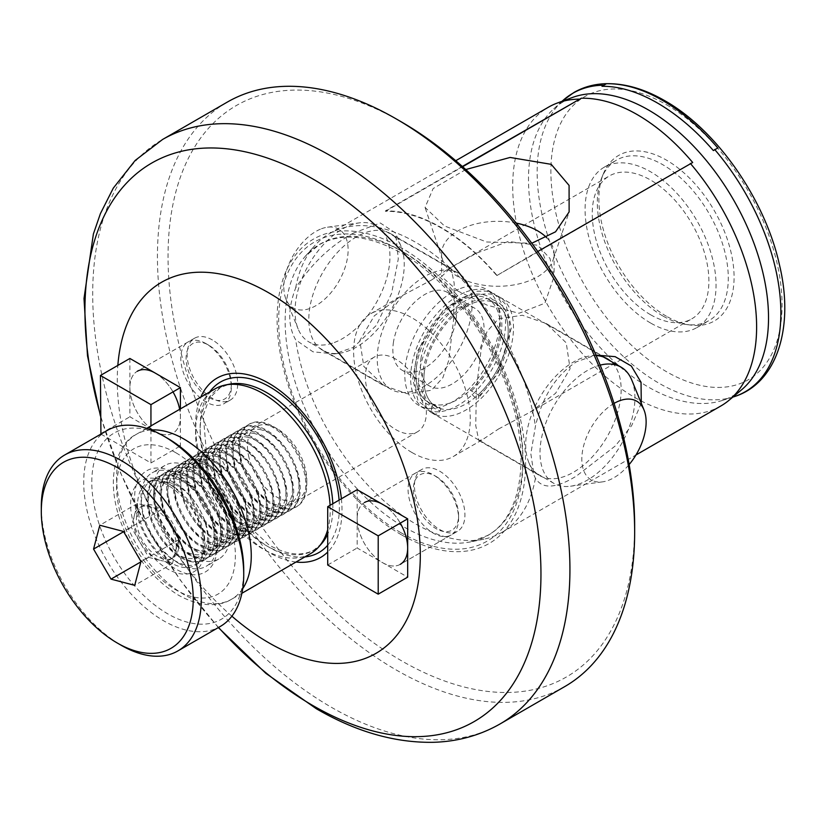 <?xml version="1.0" encoding="UTF-8"?>
<svg xmlns="http://www.w3.org/2000/svg" width="826" height="826" viewBox="0 0 826 826"><rect width="100%" height="100%" fill="white"/><g stroke="black" fill="none" stroke-linecap="round" stroke-linejoin="round"><path stroke-width="0.62" stroke-dasharray="4.13 3.1" d="M148.721 557.354L160.574 560.462A30.097 17.377 60 0 1 139.997 542.331A30.097 17.377 60 0 1 134.442 528.134A30.097 17.377 60 0 1 134.39 515.383A30.097 17.377 60 0 1 139.924 507.453A30.097 17.377 60 0 1 149.372 506.575A30.097 17.377 60 0 1 169.95 524.706A30.097 17.377 60 0 1 175.504 538.903A30.097 17.377 60 0 1 175.556 551.654L178.684 539.739L161.225 509.683L137.519 503.468L131.272 527.308L148.721 557.354L140.864 561.887M178.199 537.344A30.097 17.377 -120 0 0 142.619 505.904A30.097 17.377 -120 0 0 137.137 526.585A30.097 17.377 -120 0 0 172.717 558.025A30.097 17.377 -120 0 0 178.199 537.344M240.645 456.788A47.619 27.495 -120 0 0 296.937 506.545A47.619 27.495 -120 0 0 306.797 484.748A47.619 27.495 -120 0 0 305.61 473.825A47.619 27.495 -120 0 0 273.127 426.423A47.619 27.495 -120 0 0 249.318 424.068A47.619 27.495 -120 0 0 240.645 456.788M281.046 508.475A47.619 27.495 -120 0 0 295.987 507.092A47.619 27.495 -120 0 0 304.67 474.372A47.619 27.495 -120 0 0 263.318 423.222A47.619 27.495 -120 0 0 248.378 424.616A47.619 27.495 -120 0 0 239.695 457.336A47.619 27.495 -120 0 0 281.046 508.475M248.512 455.487A41.95 24.222 -120 0 0 281.077 499.214A41.95 24.222 -120 0 0 306.797 480.113A41.95 24.222 -120 0 0 305.754 470.5A41.95 24.222 -120 0 0 277.133 428.735A41.95 24.222 -120 0 0 248.512 455.487M261.563 429.912A41.95 24.222 -120 0 0 240.758 459.968A41.95 24.222 -120 0 0 277.185 505.027A41.95 24.222 -120 0 0 298 474.971A41.95 24.222 -120 0 0 261.563 429.912M234.088 460.567A47.619 27.495 -120 0 0 275.44 511.717A47.619 27.495 -120 0 0 290.38 510.323A47.619 27.495 -120 0 0 299.053 477.604A47.619 27.495 -120 0 0 257.702 426.464A47.619 27.495 -120 0 0 242.761 427.847A47.619 27.495 -120 0 0 234.088 460.567M274.511 512.254A47.619 27.495 -120 0 0 289.451 510.86A47.619 27.495 -120 0 0 298.134 478.14A47.619 27.495 -120 0 0 256.783 427.001A47.619 27.495 -120 0 0 241.842 428.384A47.619 27.495 -120 0 0 233.159 461.104A47.619 27.495 -120 0 0 274.511 512.254M255.028 433.691A41.95 24.222 -120 0 0 234.223 463.737A41.95 24.222 -120 0 0 270.649 508.795A41.95 24.222 -120 0 0 291.454 478.75A41.95 24.222 -120 0 0 255.028 433.691M227.553 464.346A47.619 27.495 -120 0 0 268.904 515.486A47.619 27.495 -120 0 0 283.845 514.102A47.619 27.495 -120 0 0 292.518 481.382A47.619 27.495 -120 0 0 251.166 430.232A47.619 27.495 -120 0 0 236.226 431.626A47.619 27.495 -120 0 0 227.553 464.346M267.975 516.023A47.619 27.495 -120 0 0 282.915 514.639A47.619 27.495 -120 0 0 291.599 481.909A47.619 27.495 -120 0 0 250.247 430.769A47.619 27.495 -120 0 0 235.296 432.153A47.619 27.495 -120 0 0 226.623 464.883A47.619 27.495 -120 0 0 267.975 516.023M248.492 437.46A41.95 24.222 -120 0 0 227.687 467.516A41.95 24.222 -120 0 0 264.113 512.574A41.95 24.222 -120 0 0 284.918 482.518A41.95 24.222 -120 0 0 248.492 437.46M221.017 468.115A47.619 27.495 -120 0 0 262.369 519.265A47.619 27.495 -120 0 0 277.309 517.871A47.619 27.495 -120 0 0 285.982 485.151A47.619 27.495 -120 0 0 244.63 434.011A47.619 27.495 -120 0 0 229.69 435.395A47.619 27.495 -120 0 0 221.017 468.115M261.439 519.802A47.619 27.495 -120 0 0 276.38 518.408A47.619 27.495 -120 0 0 285.053 485.688A47.619 27.495 -120 0 0 243.711 434.548A47.619 27.495 -120 0 0 228.761 435.932A47.619 27.495 -120 0 0 220.088 468.652A47.619 27.495 -120 0 0 261.439 519.802M241.956 441.239A41.95 24.222 -120 0 0 221.151 471.285A41.95 24.222 -120 0 0 257.578 516.343A41.95 24.222 -120 0 0 278.383 486.297A41.95 24.222 -120 0 0 241.956 441.239M214.481 471.894A47.619 27.495 -120 0 0 255.833 523.034A47.619 27.495 -120 0 0 270.773 521.65A47.619 27.495 -120 0 0 279.446 488.93A47.619 27.495 -120 0 0 238.094 437.78A47.619 27.495 -120 0 0 223.154 439.174A47.619 27.495 -120 0 0 214.481 471.894M254.904 523.57A47.619 27.495 -120 0 0 269.844 522.187A47.619 27.495 -120 0 0 278.517 489.457A47.619 27.495 -120 0 0 237.176 438.317A47.619 27.495 -120 0 0 222.225 439.7A47.619 27.495 -120 0 0 213.552 472.431A47.619 27.495 -120 0 0 254.904 523.57M235.42 445.007A41.95 24.222 -120 0 0 214.615 475.064A41.95 24.222 -120 0 0 251.042 520.122A41.95 24.222 -120 0 0 271.847 490.066A41.95 24.222 -120 0 0 235.42 445.007M207.946 475.662A47.619 27.495 -120 0 0 249.287 526.812A47.619 27.495 -120 0 0 264.237 525.419A47.619 27.495 -120 0 0 272.91 492.699A47.619 27.495 -120 0 0 231.559 441.559A47.619 27.495 -120 0 0 216.619 442.942A47.619 27.495 -120 0 0 207.946 475.662M248.368 527.349A47.619 27.495 -120 0 0 263.308 525.955A47.619 27.495 -120 0 0 271.981 493.236A47.619 27.495 -120 0 0 230.64 442.086A47.619 27.495 -120 0 0 215.689 443.479A47.619 27.495 -120 0 0 207.016 476.199A47.619 27.495 -120 0 0 248.368 527.349M228.885 448.786A41.95 24.222 -120 0 0 208.08 478.832A41.95 24.222 -120 0 0 244.506 523.89A41.95 24.222 -120 0 0 265.311 493.845A41.95 24.222 -120 0 0 228.885 448.786M201.41 479.441A47.619 27.495 -120 0 0 242.751 530.581A47.619 27.495 -120 0 0 257.702 529.198A47.619 27.495 -120 0 0 266.375 496.478A47.619 27.495 -120 0 0 225.023 445.328A47.619 27.495 -120 0 0 210.083 446.721A47.619 27.495 -120 0 0 201.41 479.441M241.832 531.118A47.619 27.495 -120 0 0 256.772 529.734A47.619 27.495 -120 0 0 265.445 497.004A47.619 27.495 -120 0 0 224.104 445.864A47.619 27.495 -120 0 0 209.154 447.248A47.619 27.495 -120 0 0 200.481 479.978A47.619 27.495 -120 0 0 241.832 531.118M222.349 452.555A41.95 24.222 -120 0 0 201.544 482.611A41.95 24.222 -120 0 0 237.971 527.669A41.95 24.222 -120 0 0 258.775 497.613A41.95 24.222 -120 0 0 222.349 452.555M194.874 483.21A47.619 27.495 -120 0 0 236.215 534.36A47.619 27.495 -120 0 0 251.166 532.966A47.619 27.495 -120 0 0 259.839 500.246A47.619 27.495 -120 0 0 218.487 449.107A47.619 27.495 -120 0 0 203.547 450.49A47.619 27.495 -120 0 0 194.874 483.21M235.296 534.887A47.619 27.495 -120 0 0 250.237 533.503A47.619 27.495 -120 0 0 258.91 500.783A47.619 27.495 -120 0 0 217.568 449.633A47.619 27.495 -120 0 0 202.618 451.027A47.619 27.495 -120 0 0 193.945 483.747A47.619 27.495 -120 0 0 235.296 534.887M215.813 456.334A41.95 24.222 -120 0 0 195.008 486.38A41.95 24.222 -120 0 0 231.435 531.438A41.95 24.222 -120 0 0 252.24 501.392A41.95 24.222 -120 0 0 215.813 456.334M188.338 486.989A47.619 27.495 -120 0 0 229.68 538.129A47.619 27.495 -120 0 0 244.63 536.745A47.619 27.495 -120 0 0 253.303 504.025A47.619 27.495 -120 0 0 211.952 452.875A47.619 27.495 -120 0 0 197.011 454.269A47.619 27.495 -120 0 0 188.338 486.989M228.761 538.666A47.619 27.495 -120 0 0 243.701 537.282A47.619 27.495 -120 0 0 252.374 504.552A47.619 27.495 -120 0 0 211.033 453.412A47.619 27.495 -120 0 0 196.082 454.796A47.619 27.495 -120 0 0 187.409 487.526A47.619 27.495 -120 0 0 228.761 538.666M209.277 460.103A41.95 24.222 -120 0 0 188.473 490.159A41.95 24.222 -120 0 0 224.899 535.217A41.95 24.222 -120 0 0 245.704 505.161A41.95 24.222 -120 0 0 209.277 460.103M181.803 490.758A47.619 27.495 -120 0 0 223.144 541.908A47.619 27.495 -120 0 0 238.094 540.514A47.619 27.495 -120 0 0 246.767 507.794A47.619 27.495 -120 0 0 205.416 456.654A47.619 27.495 -120 0 0 190.476 458.038A47.619 27.495 -120 0 0 181.803 490.758M222.225 542.434A47.619 27.495 -120 0 0 237.165 541.051A47.619 27.495 -120 0 0 245.838 508.331A47.619 27.495 -120 0 0 204.497 457.181A47.619 27.495 -120 0 0 189.546 458.575A47.619 27.495 -120 0 0 180.873 491.294A47.619 27.495 -120 0 0 222.225 542.434M202.742 463.882A41.95 24.222 -120 0 0 181.937 493.927A41.95 24.222 -120 0 0 218.363 538.986A41.95 24.222 -120 0 0 239.168 508.94A41.95 24.222 -120 0 0 202.742 463.882M175.267 494.537A47.619 27.495 -120 0 0 216.608 545.676A47.619 27.495 -120 0 0 231.559 544.293A47.619 27.495 -120 0 0 240.232 511.573A47.619 27.495 -120 0 0 198.88 460.423A47.619 27.495 -120 0 0 183.94 461.817A47.619 27.495 -120 0 0 175.267 494.537M215.689 546.213A47.619 27.495 -120 0 0 230.63 544.819A47.619 27.495 -120 0 0 239.303 512.099A47.619 27.495 -120 0 0 197.951 460.96A47.619 27.495 -120 0 0 183.011 462.343A47.619 27.495 -120 0 0 174.338 495.063A47.619 27.495 -120 0 0 215.689 546.213M196.206 467.65A41.95 24.222 -120 0 0 175.401 497.706A41.95 24.222 -120 0 0 211.828 542.765A41.95 24.222 -120 0 0 232.633 512.709A41.95 24.222 -120 0 0 196.206 467.65M168.731 498.305A47.619 27.495 -120 0 0 210.072 549.455A47.619 27.495 -120 0 0 225.023 548.061A47.619 27.495 -120 0 0 233.696 515.341A47.619 27.495 -120 0 0 192.344 464.202A47.619 27.495 -120 0 0 177.404 465.585A47.619 27.495 -120 0 0 168.731 498.305M209.154 549.982A47.619 27.495 -120 0 0 224.094 548.598A47.619 27.495 -120 0 0 232.767 515.878A47.619 27.495 -120 0 0 191.415 464.728A47.619 27.495 -120 0 0 176.475 466.122A47.619 27.495 -120 0 0 167.802 498.842A47.619 27.495 -120 0 0 209.154 549.982M189.67 471.429A41.95 24.222 -120 0 0 168.865 501.475A41.95 24.222 -120 0 0 205.292 546.533A41.95 24.222 -120 0 0 226.097 516.487A41.95 24.222 -120 0 0 189.67 471.429M162.185 502.084A47.619 27.495 -120 0 0 203.537 553.224A47.619 27.495 -120 0 0 218.487 551.84A47.619 27.495 -120 0 0 227.16 519.12A47.619 27.495 -120 0 0 185.809 467.97A47.619 27.495 -120 0 0 170.868 469.364A47.619 27.495 -120 0 0 162.185 502.084M202.618 553.761A47.619 27.495 -120 0 0 217.558 552.367A47.619 27.495 -120 0 0 226.231 519.647A47.619 27.495 -120 0 0 184.879 468.507A47.619 27.495 -120 0 0 169.939 469.891A47.619 27.495 -120 0 0 161.266 502.611A47.619 27.495 -120 0 0 202.618 553.761M183.135 475.198A41.95 24.222 -120 0 0 162.33 505.254A41.95 24.222 -120 0 0 198.756 550.302A41.95 24.222 -120 0 0 219.561 520.256A41.95 24.222 -120 0 0 183.135 475.198M155.649 505.853A47.619 27.495 -120 0 0 197.001 557.003A47.619 27.495 -120 0 0 211.941 555.609A47.619 27.495 -120 0 0 220.625 522.889A47.619 27.495 -120 0 0 179.273 471.749A47.619 27.495 -120 0 0 164.333 473.133A47.619 27.495 -120 0 0 155.649 505.853M196.082 557.529A47.619 27.495 -120 0 0 211.022 556.146A47.619 27.495 -120 0 0 219.695 523.426A47.619 27.495 -120 0 0 178.344 472.276A47.619 27.495 -120 0 0 163.403 473.67A47.619 27.495 -120 0 0 154.73 506.39A47.619 27.495 -120 0 0 196.082 557.529M176.599 478.977A41.95 24.222 -120 0 0 155.794 509.022A41.95 24.222 -120 0 0 192.221 554.081A41.95 24.222 -120 0 0 213.025 524.035A41.95 24.222 -120 0 0 176.599 478.977M149.114 509.632A47.619 27.495 -120 0 0 190.465 560.771A47.619 27.495 -120 0 0 205.406 559.388A47.619 27.495 -120 0 0 214.089 526.668A47.619 27.495 -120 0 0 172.737 475.518A47.619 27.495 -120 0 0 157.797 476.912A47.619 27.495 -120 0 0 149.114 509.632M189.546 561.308A47.619 27.495 -120 0 0 204.487 559.914A47.619 27.495 -120 0 0 213.16 527.195A47.619 27.495 -120 0 0 171.808 476.055A47.619 27.495 -120 0 0 156.868 477.438A47.619 27.495 -120 0 0 148.195 510.158A47.619 27.495 -120 0 0 189.546 561.308M170.063 482.745A41.95 24.222 -120 0 0 149.248 512.791A41.95 24.222 -120 0 0 185.685 557.849A41.95 24.222 -120 0 0 206.49 527.804A41.95 24.222 -120 0 0 170.063 482.745M142.578 513.4A47.619 27.495 -120 0 0 183.93 564.55A47.619 27.495 -120 0 0 198.87 563.156A47.619 27.495 -120 0 0 207.553 530.437A47.619 27.495 -120 0 0 166.202 479.297A47.619 27.495 -120 0 0 151.251 480.68A47.619 27.495 -120 0 0 142.578 513.4M167.771 438.42A107.432 62.022 -120 0 0 94.484 506.916A107.432 62.022 -120 0 0 177.858 618.891A107.432 62.022 -120 0 0 243.732 569.992M107.163 430.48A113.141 65.326 -120 0 0 86.544 508.227A113.141 65.326 -120 0 0 220.294 626.449M41.3 506.772A113.141 65.326 -120 0 0 44.119 532.718A113.141 65.326 -120 0 0 121.298 645.333M131.272 527.308L123.652 531.696M137.519 503.468L99.812 525.243M161.225 509.683L123.508 531.459M178.684 539.739L140.967 561.504M172.428 563.569L175.556 551.654A30.097 17.377 60 0 1 170.022 559.584A30.097 17.377 60 0 1 160.574 560.462L172.428 563.569L134.721 585.345M179.17 563.631A53.989 31.171 60 0 1 143.9 516.054A53.989 31.171 60 0 1 152.17 472.792A53.989 31.171 60 0 1 179.17 475.466L175.99 473.628A58.491 33.773 -120 0 0 134.628 497.51A58.491 33.773 -120 0 0 175.99 569.145A58.491 33.773 -120 0 0 217.352 545.263A58.491 33.773 -120 0 0 175.99 473.628L179.17 475.466A53.989 31.171 60 0 1 217.352 541.588A53.989 31.171 60 0 1 206.17 566.306A53.989 31.171 60 0 1 179.17 563.631M191.9 468.115A53.989 31.171 -120 0 0 164.901 465.441A53.989 31.171 -120 0 0 156.62 508.713A53.989 31.171 -120 0 0 191.9 556.29A53.989 31.171 -120 0 0 218.89 558.965A53.989 31.171 -120 0 0 227.171 515.692A53.989 31.171 -120 0 0 191.9 468.115M421.828 469.426L364.555 502.487A35.714 20.619 -120 0 0 359.083 531.108A35.714 20.619 -120 0 0 382.417 562.578A35.714 20.619 -120 0 0 400.269 564.344A35.714 20.619 -120 0 0 407.672 547.999A35.714 20.619 -120 0 0 382.417 504.263A35.714 20.619 -120 0 0 364.555 502.487A35.714 20.619 -120 0 0 357.162 518.842A35.714 20.619 -120 0 0 382.417 562.578A35.714 20.619 -120 0 0 400.269 564.344L457.542 531.283A35.714 20.619 -120 0 0 463.014 502.662A35.714 20.619 -120 0 0 439.68 471.192A35.714 20.619 -120 0 0 421.828 469.426A35.714 20.619 -120 0 0 416.356 498.047A35.714 20.619 -120 0 0 439.68 529.518A35.714 20.619 -120 0 0 457.542 531.283M173.006 391.896A35.714 20.619 -120 0 0 155.154 373.042A35.714 20.619 -120 0 0 137.292 371.277A35.714 20.619 -120 0 0 131.819 399.898A35.714 20.619 -120 0 0 155.154 431.368A35.714 20.619 -120 0 0 173.006 433.134A35.714 20.619 -120 0 0 179.655 409.324M212.416 339.982A35.714 20.619 -120 0 0 194.564 338.216A35.714 20.619 -120 0 0 189.082 366.837A35.714 20.619 -120 0 0 212.416 398.308A35.714 20.619 -120 0 0 230.278 400.073A35.714 20.619 -120 0 0 235.751 371.452A35.714 20.619 -120 0 0 212.416 339.982M330.09 505.305A95.217 54.97 60 0 1 327.705 529.683M310.493 553.678A95.217 54.97 60 0 1 262.885 548.96A95.217 54.97 60 0 1 200.677 465.059A95.217 54.97 60 0 1 215.276 388.757M296.028 562.031A103.56 59.792 60 0 1 268.78 552.367A103.56 59.792 60 0 1 200.811 397.11M496.798 275.161A172.479 99.585 -120 0 0 441.115 227.491A172.479 99.585 -120 0 0 385.443 210.878L385.443 211.301A172.479 99.585 60 0 1 441.115 227.914A172.479 99.585 60 0 1 496.798 275.595L537.778 251.507M465.771 169.547L433.134 188.555L425.07 207.419L444.481 225.973L486.628 241.987L531.799 243.236M385.443 211.301L462.653 166.728M458.089 291.165L441.611 276.555L450.79 267.624L476.633 253.097L508.279 241.471L537.623 245.25L549.982 258.445L554.091 276.555L544.902 303.204L519.038 313.24L487.361 305.269L458.089 291.165M546.76 237.764A56.24 32.472 180 0 1 554.091 253.799A56.24 32.472 180 0 1 553.079 259.953A56.24 32.472 180 0 1 514.33 284.846A56.24 32.472 180 0 1 458.089 276.762A56.24 32.472 180 0 1 442.633 259.953A56.24 32.472 180 0 1 441.611 253.799A56.24 32.472 180 0 1 516.219 223.103M353.497 233.056C330.937 245.343 311.67 263.608 295.698 287.861C287.789 308.666 287.789 326.002 295.698 339.878L312.982 351.814L334.478 353.92L353.497 347.302L376.336 325.403L391.576 293.385L398.308 258.868L395.602 233.077L380.301 222.989L353.497 233.056M356.522 236.814A67.495 38.967 120 0 0 312.435 296.297A67.495 38.967 120 0 0 322.78 350.379A67.495 38.967 120 0 0 339.496 353.239A67.495 38.967 120 0 0 356.522 347.034A67.495 38.967 120 0 0 401.106 246.52A67.495 38.967 120 0 0 390.275 233.479A67.495 38.967 120 0 0 356.522 236.814M641.275 403.284L631.653 425.617L615.298 445.947L576.455 476.024C556.001 488.589 542.331 489.343 535.424 478.275L534.174 475.59L530.839 453.773L535.424 426.268C542.352 396.686 556.032 375.19 576.455 361.778L595.474 355.159L590.456 355.841A67.495 38.967 120 0 0 573.43 362.046A67.495 38.967 120 0 0 528.846 462.56A67.495 38.967 120 0 0 539.688 475.6A67.495 38.967 120 0 0 573.43 472.265A67.495 38.967 120 0 0 616.495 416.036A67.495 38.967 120 0 0 610.538 361.086M596.196 355.583A67.495 38.967 120 0 0 590.456 355.841M431.44 280.076L447.744 269.245L451.151 268.626L454.197 283.328L453.588 319.765L448.725 360.435L442.85 377.761L431.44 390.285L407.548 393.826L383.656 385.525L363.801 366.383L359.816 340.508L374.261 315.883L399.722 296.968L431.44 280.076M498.512 429.004L530.23 412.112L555.568 393.321L570.095 368.778L566.244 342.862L546.296 323.555L522.404 315.253L498.512 318.795L487.123 331.298L481.238 348.624L476.375 389.149L475.755 425.669L478.812 440.454L482.208 439.835L498.512 429.004M401.343 534.752A175.721 101.453 60 0 1 277.092 319.538A175.721 101.453 60 0 1 401.343 247.8A175.721 101.453 60 0 1 525.594 463.014A175.721 101.453 60 0 1 401.343 534.752M634.657 525.976A329.956 190.496 60 0 1 401.343 660.686A329.956 190.496 60 0 1 168.039 256.576A329.956 190.496 60 0 1 401.343 121.866M564.767 686.582A337.452 194.833 60 0 1 396.046 669.865A337.452 194.833 60 0 1 175.597 372.505A337.452 194.833 60 0 1 227.315 102.094M411.957 452.503A82.486 47.629 60 0 1 358.061 379.815A82.486 47.629 60 0 1 370.709 313.715A82.486 47.629 60 0 1 411.957 317.803A82.486 47.629 60 0 1 465.843 390.491A82.486 47.629 60 0 1 453.195 456.592A82.486 47.629 60 0 1 411.957 452.503M395.891 359.196A43.148 24.914 -120 0 0 374.312 357.059A43.148 24.914 -120 0 0 367.704 391.638A43.148 24.914 -120 0 0 395.891 429.654A43.148 24.914 -120 0 0 417.471 431.791A43.148 24.914 -120 0 0 424.079 397.223A43.148 24.914 -120 0 0 395.891 359.196M662.803 315.945A92.615 53.473 60 0 1 601.627 178.024A92.615 53.473 60 0 1 616.495 160.12A92.615 53.473 60 0 1 662.803 164.715A92.615 53.473 60 0 1 723.308 246.324A92.615 53.473 60 0 1 709.111 320.529A92.615 53.473 60 0 1 686.169 324.463A92.615 53.473 60 0 1 662.803 315.945M650.568 323.007A92.615 53.473 60 0 1 590.063 241.399A92.615 53.473 60 0 1 604.26 167.182A92.615 53.473 60 0 1 650.568 171.777A92.615 53.473 60 0 1 711.072 253.386A92.615 53.473 60 0 1 696.876 327.592A92.615 53.473 60 0 1 650.568 323.007M666.479 316.275A95.609 55.197 60 0 1 603.321 173.883A95.609 55.197 60 0 1 666.479 160.141A95.609 55.197 60 0 1 732.961 262.431A95.609 55.197 60 0 1 690.598 325.062A95.609 55.197 60 0 1 666.479 316.275M535.424 478.275A172.479 99.585 60 0 1 501.795 532.44A172.479 99.585 60 0 1 483.891 539.172A172.479 99.585 60 0 1 415.561 523.901A172.479 99.585 60 0 1 295.698 339.878M295.698 287.861A172.479 99.585 60 0 1 314.541 245.838A172.479 99.585 60 0 1 329.316 233.706A172.479 99.585 60 0 1 415.561 242.245A172.479 99.585 60 0 1 535.424 426.268M650.568 314.747A82.486 47.629 60 0 1 596.682 242.049A82.486 47.629 60 0 1 609.32 175.959A82.486 47.629 60 0 1 650.568 180.037A82.486 47.629 60 0 1 704.454 252.725A82.486 47.629 60 0 1 691.816 318.826A82.486 47.629 60 0 1 650.568 314.747M741.387 389.965A169.722 97.995 60 0 1 722.13 400.527A169.722 97.995 60 0 1 648.513 387.157A169.722 97.995 60 0 1 540.72 247.273A169.722 97.995 60 0 1 553.73 108.846A169.722 97.995 60 0 1 572.511 97.447M720.902 405.948A172.479 99.585 60 0 1 634.657 397.399A172.479 99.585 60 0 1 521.98 245.415A172.479 99.585 60 0 1 548.423 107.204M191.9 547.432A43.148 24.914 60 0 1 163.703 509.415A43.148 24.914 60 0 1 170.321 474.836A43.148 24.914 60 0 1 191.9 476.974A43.148 24.914 60 0 1 220.088 514.99A43.148 24.914 60 0 1 213.469 549.569A43.148 24.914 60 0 1 191.9 547.432M462.353 166.47L385.443 210.878M713.365 150.559L717.815 147.988M496.798 275.595L692.684 162.495M231.879 616.196A214.285 123.714 60 0 1 117.839 365.422M400.269 523.106A35.714 20.619 -120 0 0 382.417 504.263M341.396 498.78A103.56 59.792 60 0 1 327.705 552.036M231.311 384.338A31.966 18.451 60 0 1 208.71 397.389A31.966 18.451 60 0 1 186.098 358.236A31.966 18.451 60 0 1 208.71 345.185A31.966 18.451 60 0 1 231.311 384.338L231.311 387.394A35.714 20.619 -120 0 0 206.056 343.657A35.714 20.619 -120 0 0 188.194 341.892A35.714 20.619 -120 0 0 180.801 358.236A35.714 20.619 -120 0 0 196.392 394.178A35.714 20.619 -120 0 0 223.908 403.749A35.714 20.619 -120 0 0 231.311 387.394M194.564 338.216L137.292 371.277A35.714 20.619 -120 0 0 129.899 387.621A35.714 20.619 -120 0 0 155.154 431.368A35.714 20.619 -120 0 0 173.006 433.134A35.714 20.619 -120 0 0 180.398 416.789A35.714 20.619 -120 0 0 155.154 373.042M129.899 358.463L129.899 416.789L180.398 445.947L180.398 408.891M100.431 433.795L129.899 416.789M100.927 434.084L150.941 462.952L180.398 445.947M150.941 462.952L150.941 425.896M631.797 380.105A67.112 38.75 -60 0 1 624.095 438.967A67.112 38.75 -60 0 1 579.315 483.953A67.112 38.75 -60 0 1 570.529 486.225A67.112 38.75 -60 0 1 553.905 483.386A67.112 38.75 -60 0 1 545.346 424.316A67.112 38.75 -60 0 1 595.618 366.568A67.112 38.75 -60 0 1 600.182 365.123M474.196 296.462A67.112 38.75 -60 0 1 499.596 297.03A67.112 38.75 -60 0 1 508.155 356.099A67.112 38.75 -60 0 1 457.883 413.847A67.112 38.75 -60 0 1 432.483 413.279A67.112 38.75 -60 0 1 423.924 354.209A67.112 38.75 -60 0 1 474.196 296.462M614.059 403.398A45.471 26.246 120 0 0 582.371 452.039A45.471 26.246 120 0 0 602.505 481.868A45.471 26.246 120 0 0 608.452 480.329A45.471 26.246 120 0 0 629.144 464.553M424.512 370.771A59.617 34.424 -60 0 1 453.319 316.079A59.617 34.424 -60 0 1 495.848 303.524A59.617 34.424 -60 0 1 507.567 339.538A59.617 34.424 -60 0 1 478.75 394.219A59.617 34.424 -60 0 1 436.231 406.784A59.617 34.424 -60 0 1 424.512 370.771M416.552 366.176A59.617 34.424 -60 0 1 445.369 311.495A59.617 34.424 -60 0 1 487.898 298.929A59.617 34.424 -60 0 1 499.616 334.943A59.617 34.424 -60 0 1 470.799 389.635A59.617 34.424 -60 0 1 428.281 402.19A59.617 34.424 -60 0 1 416.552 366.176M432.834 272.58A67.112 38.75 -60 0 1 458.234 273.148A67.112 38.75 -60 0 1 466.793 332.217A67.112 38.75 -60 0 1 416.521 389.965A67.112 38.75 -60 0 1 391.121 389.397A67.112 38.75 -60 0 1 382.562 330.328A67.112 38.75 -60 0 1 432.834 272.58M334.334 342.511A67.112 38.75 120 0 0 384.606 284.764A67.112 38.75 120 0 0 376.047 225.694A67.112 38.75 120 0 0 359.424 222.855A67.112 38.75 120 0 0 350.637 225.126A67.112 38.75 120 0 0 305.868 270.112A67.112 38.75 120 0 0 298.155 328.975A67.112 38.75 120 0 0 308.934 341.943A67.112 38.75 120 0 0 334.334 342.511M321.5 228.75A45.471 26.246 -60 0 1 327.447 227.212A45.471 26.246 -60 0 1 346.972 260.479A45.471 26.246 -60 0 1 310.452 308.274A45.471 26.246 -60 0 1 285.941 299.105A45.471 26.246 -60 0 1 291.165 259.23A45.471 26.246 -60 0 1 321.5 228.75M420.909 358.98A44.996 25.978 -60 0 1 442.653 317.711A44.996 25.978 -60 0 1 474.743 308.222A44.996 25.978 -60 0 1 483.592 335.408A44.996 25.978 -60 0 1 461.848 376.677A44.996 25.978 -60 0 1 429.757 386.155A44.996 25.978 -60 0 1 420.909 358.98M393.331 343.058A44.996 25.978 -60 0 1 415.086 301.789A44.996 25.978 -60 0 1 447.176 292.311A44.996 25.978 -60 0 1 456.024 319.486A44.996 25.978 -60 0 1 434.269 360.755A44.996 25.978 -60 0 1 402.179 370.244A44.996 25.978 -60 0 1 393.331 343.058M466.236 291.867A67.112 38.75 -60 0 1 491.646 292.435A67.112 38.75 -60 0 1 500.205 351.504A67.112 38.75 -60 0 1 449.933 409.252A67.112 38.75 -60 0 1 424.523 408.684A67.112 38.75 -60 0 1 415.963 349.615A67.112 38.75 -60 0 1 466.236 291.867M460.402 288.501A67.112 38.75 -60 0 1 485.812 289.069A67.112 38.75 -60 0 1 494.371 348.138A67.112 38.75 -60 0 1 444.099 405.886A67.112 38.75 -60 0 1 418.689 405.318A67.112 38.75 -60 0 1 410.14 346.249A67.112 38.75 -60 0 1 460.402 288.501M432.091 406.196A5.627 4.543 -74.6 0 0 434.569 413.919A5.627 4.543 -74.6 0 0 440.041 410.79L440.991 408.767A59.617 34.424 120 0 1 436.231 406.784L428.281 402.19A59.617 34.424 120 0 0 433.03 404.172L432.091 406.196A61.867 35.714 -60 0 1 429.241 329.233A61.867 35.714 -60 0 1 496.364 303.999A61.867 35.714 -60 0 1 470.634 391.7L470.18 390.213A59.617 34.424 120 0 0 487.898 298.929A59.617 34.424 120 0 0 428.281 333.353A59.617 34.424 120 0 0 428.281 402.19L436.231 406.784A59.617 34.424 120 0 1 436.231 337.948A59.617 34.424 120 0 1 495.848 303.524L487.898 298.929L495.848 303.524A59.617 34.424 120 0 1 478.13 394.797L470.18 390.213M478.13 394.797L478.584 396.294A5.627 2.179 47.3 0 1 478.43 398.132A5.627 2.179 47.3 0 1 474.372 396.769A5.627 2.179 47.3 0 1 470.634 391.7M433.03 404.172L440.991 408.767M435.973 476.395L435.973 476.395A31.966 18.451 60 0 1 458.575 515.548A31.966 18.451 60 0 1 435.973 528.599A31.966 18.451 60 0 1 413.372 489.446A31.966 18.451 60 0 1 435.973 476.395L433.32 474.867A35.714 20.619 -120 0 0 415.468 473.102A35.714 20.619 -120 0 0 409.995 501.712A35.714 20.619 -120 0 0 433.32 533.193A35.714 20.619 -120 0 0 451.182 534.959A35.714 20.619 -120 0 0 458.575 518.604A35.714 20.619 -120 0 0 433.32 474.867L435.973 476.395M357.162 489.673L357.162 547.999L407.672 577.157M327.705 565.005L357.162 547.999M203.63 535.537A52.575 30.355 -120 0 0 157.983 479.07A52.575 30.355 -120 0 0 131.912 516.725A52.575 30.355 -120 0 0 177.559 573.192A52.575 30.355 -120 0 0 203.63 535.537M138.789 515.589A47.619 27.495 60 0 1 147.462 482.869A47.619 27.495 60 0 1 203.754 532.625A47.619 27.495 60 0 1 195.081 565.345A47.619 27.495 60 0 1 138.789 515.589M339.083 500.112A98.439 56.829 60 0 1 327.705 545.232M304.877 556.92A98.439 56.829 60 0 1 269.751 547.628A98.439 56.829 60 0 1 209.381 472.4A98.439 56.829 60 0 1 209.659 391.999M404.017 252.477A168.101 97.055 60 0 1 517.675 415.127A168.101 97.055 60 0 1 470.624 541.877A168.101 97.055 60 0 1 404.017 526.988A168.101 97.055 60 0 1 299.033 393.475A168.101 97.055 60 0 1 305.568 255.977A168.101 97.055 60 0 1 404.017 252.477M175.99 452.824A83.973 48.476 60 0 1 235.369 555.671A83.973 48.476 60 0 1 175.99 589.95A83.973 48.476 60 0 1 116.611 487.103A83.973 48.476 60 0 1 175.99 452.824M242.73 588.628A95.217 54.97 60 0 1 231.548 599.253A95.217 54.97 60 0 1 183.94 594.544A95.217 54.97 60 0 1 121.742 510.633A95.217 54.97 60 0 1 136.331 434.331A95.217 54.97 60 0 1 151.127 429.964M332.785 503.746A93.844 54.186 60 0 1 327.705 534.092M321.469 543.797A93.844 54.186 60 0 1 266.509 545.749A93.844 54.186 60 0 1 203.062 454.95A93.844 54.186 60 0 1 229.329 384.193L220.335 387.57L209.536 398.194L203.248 415.065L207.181 461.589L231.961 510.633L269.07 545.067C287.169 555.01 302.171 556.621 314.056 549.889L321.469 543.797M500.04 723.958A337.452 194.833 60 0 1 331.309 707.242A337.452 194.833 60 0 1 110.86 409.872A337.452 194.833 60 0 1 162.588 139.47M400.775 532.615A172.696 99.709 60 0 1 278.661 321.108A172.696 99.709 60 0 1 400.775 250.598A172.696 99.709 60 0 1 522.889 462.106A172.696 99.709 60 0 1 400.775 532.615M733.756 396.81A172.335 99.502 60 0 1 659.003 383.233A172.335 99.502 60 0 1 549.558 241.192A172.335 99.502 60 0 1 562.764 100.638M666.479 104.726A163.476 94.381 60 0 1 782.067 304.949A163.476 94.381 60 0 1 666.479 371.69A163.476 94.381 60 0 1 550.88 171.467A163.476 94.381 60 0 1 666.479 104.726M218.539 627.461A322.46 186.17 60 0 1 100.431 415.034M478.584 396.294A61.867 35.714 120 0 0 504.314 308.594A61.867 35.714 120 0 0 437.191 333.828A61.867 35.714 120 0 0 440.041 410.79M142.619 505.904L139.924 507.453M296.937 506.545L295.987 507.092M306.797 480.113L306.797 484.748M290.38 510.323L289.451 510.86M283.845 514.102L282.915 514.639M277.309 517.871L276.38 518.408M270.773 521.65L269.844 522.187M264.237 525.419L263.308 525.955M257.702 529.198L256.772 529.734M251.166 532.966L250.237 533.503M244.63 536.745L243.701 537.282M238.094 540.514L237.165 541.051M231.559 544.293L230.63 544.819M225.023 548.061L224.094 548.598M218.487 551.84L217.558 552.367M211.941 555.609L211.022 556.146M205.406 559.388L204.487 559.914M198.87 563.156L195.081 565.345C202.442 561.195 204.838 550.911 202.287 534.525C196.774 500.288 157.766 471.605 147.462 482.869L151.251 480.68M157.797 476.912L156.868 477.438M164.333 473.133L163.403 473.67M170.868 469.364L169.939 469.891M177.404 465.585L176.475 466.122M183.94 461.817L183.011 462.343M190.476 458.038L189.546 458.575M197.011 454.269L196.082 454.796M203.547 450.49L202.618 451.027M210.083 446.721L209.154 447.248M216.619 442.942L215.689 443.479M223.154 439.174L222.225 439.7M229.69 435.395L228.761 435.932M236.226 431.626L235.296 432.153M242.761 427.847L241.842 428.384M277.133 428.735L273.127 426.423M249.318 424.068L248.378 424.616M172.717 558.025L170.022 559.584M483.891 539.172L470.624 541.877L487.319 535.599C520.504 517.819 531.118 459.803 510.251 396.893C491.728 337.72 447.062 278.837 401.457 253.159C368.974 235.142 341.603 232.302 319.352 244.661L305.568 255.977L314.541 245.838M164.901 465.441L152.17 472.792M146.677 428.364L136.331 434.331C127.307 438.554 120.4 448.291 115.588 463.531C111.51 480.525 113.007 499.379 120.08 520.112C132.336 553.565 151.757 578.561 178.313 595.102C201.823 608.287 221.017 606.047 231.548 599.253L241.894 593.285M441.611 253.799L441.611 276.555M339.496 353.239L334.478 353.92M390.275 233.479L451.151 268.626M546.296 323.555L607.172 358.711M604.26 167.182L616.495 160.12M601.627 178.024L603.321 173.883M370.709 313.715L399.722 296.968M447.744 269.245L609.32 175.959M722.13 400.527L732.817 397.11M501.795 532.44L635.948 454.992M442.633 259.953L425.07 207.419M374.312 357.059L170.321 474.836M417.471 431.791L213.469 549.569M553.079 259.953L569.124 211.931M329.316 233.706L455.756 160.709M553.73 108.846L562.031 101.299M453.195 456.592L482.208 439.835M530.23 412.112L691.816 318.826M686.169 324.463L690.598 325.062M696.876 327.592L709.111 320.529M478.812 440.454L539.688 475.6M322.78 350.379L383.656 385.525M528.846 462.56L534.185 475.59M401.106 246.52L395.602 233.077M554.091 253.799L554.091 276.555M218.332 627.584L180.409 580.275L147.4 528.062L120.441 472.689L100.431 416.015M230.278 400.073L223.908 403.749M217.352 541.588L217.352 545.263M218.89 558.965L206.17 566.306M208.71 345.185L206.056 343.657M188.194 341.892L137.292 371.277M603.434 356.977L499.596 297.03M458.234 273.148L376.047 225.694M327.447 227.212L359.424 222.855M474.743 308.222L447.176 292.311M491.646 292.435L485.812 289.069M424.523 408.684L418.689 405.318M429.757 386.155L402.179 370.244M285.941 299.105L298.155 328.975M391.121 389.397L308.934 341.943M602.505 481.868L570.529 486.225M553.905 483.386L432.483 413.279M434.569 413.919L418.059 400.847L412.701 379.041L417.677 350.844L443.799 309.378L475.9 291.237L486.659 291.165L496.023 294.531L505.946 304.67L511.428 327.654L498.068 373.166L478.43 398.132M458.575 515.548L458.575 518.604M451.182 534.959L400.269 564.344M415.468 473.102L364.555 502.487"/><path stroke-width="1.24" d="M117.261 643.01L121.298 645.333A113.141 65.326 -120 0 0 177.869 650.94L220.294 626.449A113.141 65.326 -120 0 0 243.732 574.659L243.732 569.992A107.432 62.022 -120 0 0 241.047 545.346A107.432 62.022 -120 0 0 167.771 438.42L163.734 436.087A113.141 65.326 -120 0 0 107.163 430.48L64.738 454.971A113.141 65.326 -120 0 0 41.3 506.772L41.3 511.439A107.432 62.022 -120 0 0 43.984 536.074A107.432 62.022 -120 0 0 117.261 643.01A107.432 62.022 -120 0 0 190.548 574.504A107.432 62.022 -120 0 0 107.173 462.529A107.432 62.022 -120 0 0 41.3 511.439M243.732 574.659A113.141 65.326 -120 0 0 240.913 548.701A113.141 65.326 -120 0 0 163.734 436.087M177.869 650.94A113.141 65.326 -120 0 0 198.488 573.192A113.141 65.326 -120 0 0 64.738 454.971M123.508 531.459L99.812 525.243L93.555 549.073L111.014 579.119L134.721 585.345L140.967 561.504L123.508 531.459M140.864 561.887L111.014 579.119M123.652 531.696L93.555 549.073M378.205 594.173L378.205 535.847L327.705 506.689L327.705 565.005L378.205 594.173L407.672 577.157L407.672 518.842L382.417 504.263A35.714 20.619 -120 0 0 364.555 502.487M180.398 408.891L180.398 387.621L155.154 373.042A35.714 20.619 -120 0 0 137.292 371.277M146.677 428.364L215.276 388.757A95.217 54.97 60 0 1 225.157 385.04A95.217 54.97 60 0 1 262.885 393.475A95.217 54.97 60 0 1 330.09 505.305M327.705 529.683A95.217 54.97 60 0 1 318.65 546.977A95.217 54.97 60 0 1 310.493 553.678L241.894 593.285M200.811 397.11A103.56 59.792 60 0 1 268.78 383.254A103.56 59.792 60 0 1 341.396 498.78M117.839 365.422A214.285 123.714 60 0 1 268.78 292.848A214.285 123.714 60 0 1 420.3 555.289A214.285 123.714 60 0 1 268.78 642.773A214.285 123.714 60 0 1 231.879 616.196M531.799 243.236L555.557 231.807L569.124 211.931L569.083 185.416L551.231 164.343L510.096 157.446L465.771 169.547M537.778 251.507L692.684 162.495C675.4 142.02 656.938 126.068 637.3 114.649C617.745 103.426 599.087 97.943 581.328 98.211L462.353 166.47M462.653 166.728L581.328 98.211M602.009 86.276C619.324 86.172 637.806 91.758 657.455 103.023C677.01 114.37 695.647 130.209 713.365 150.559L717.815 147.988C700.334 127.503 681.822 111.593 662.256 100.245C642.752 89.022 624.157 83.509 606.46 83.705L602.009 86.276L606.46 83.705M516.219 223.103A56.24 32.472 180 0 1 537.623 230.836A56.24 32.472 180 0 1 546.76 237.764M595.98 355.097L615.153 356.667L631.312 366.011L641.038 382.283L641.275 403.284M610.538 361.086A67.495 38.967 120 0 0 607.172 358.711A67.495 38.967 120 0 0 596.196 355.583M401.353 121.876L396.046 118.81L401.343 121.866A329.956 190.496 60 0 1 401.353 121.876A329.956 190.496 60 0 1 634.657 525.976L634.657 532.099A337.452 194.833 60 0 1 564.767 686.582L500.04 723.958A337.452 194.833 60 0 0 551.768 453.546A337.452 194.833 60 0 0 331.309 156.176A337.452 194.833 60 0 0 162.588 139.47L227.315 102.094A337.452 194.833 60 0 1 396.046 118.81L396.046 118.81A337.452 194.833 60 0 1 634.657 532.099M455.756 160.709L548.423 107.204A172.479 99.585 60 0 1 557.416 103.002L572.511 97.447A169.722 97.995 60 0 1 648.513 110.003A169.722 97.995 60 0 1 756.967 251.858A169.722 97.995 60 0 1 741.387 389.965L729.038 400.259A172.479 99.585 60 0 1 720.902 405.948L635.948 454.992M690.34 163.424A172.479 99.585 60 0 1 729.038 400.259M557.416 103.002A172.479 99.585 60 0 1 578.985 99.13M400.269 564.344A35.714 20.619 -120 0 0 400.269 523.106M179.655 409.324A35.714 20.619 -120 0 0 173.006 391.896M327.705 552.036A103.56 59.792 60 0 1 296.028 562.031M155.154 373.042L129.899 358.463L100.431 375.479L100.927 434.084M150.941 425.896L150.941 404.637L180.398 387.621M150.941 404.637L100.431 375.479M600.182 365.123A67.112 38.75 -60 0 1 621.028 367.136A67.112 38.75 -60 0 1 631.797 380.105L644.012 409.975A45.471 26.246 120 0 0 619.5 400.806A45.471 26.246 120 0 0 614.059 403.398M629.144 464.553A45.471 26.246 120 0 0 644.012 409.975M382.417 504.263L357.162 489.673L327.705 506.689M378.205 535.847L407.672 518.842M209.659 391.999A98.439 56.829 60 0 1 269.751 386.878A98.439 56.829 60 0 1 339.083 500.112M327.705 545.232A98.439 56.829 60 0 1 304.877 556.92M151.127 429.964A95.217 54.97 60 0 1 183.94 439.05A95.217 54.97 60 0 1 242.73 588.628M225.157 385.04L229.329 384.193A93.844 54.186 60 0 1 266.509 392.505A93.844 54.186 60 0 1 332.785 503.746M327.705 534.092A93.844 54.186 60 0 1 321.469 543.797L318.65 546.977M100.431 415.034A322.46 186.17 60 0 1 312.94 179.036A322.46 186.17 60 0 1 540.958 573.956A322.46 186.17 60 0 1 312.94 705.6A322.46 186.17 60 0 1 218.539 627.461M714.686 149.496A172.335 99.502 60 0 1 733.756 396.81C777.09 383.512 794.426 327.509 779.568 265.301C765.341 199.778 716.792 129.93 664.61 100.607C643.908 88.65 623.929 83.023 604.684 83.736C593.44 84.262 583.166 87.195 573.874 92.512L562.764 100.638A172.335 99.502 60 0 1 603.331 85.202M218.332 627.584L265.858 673.345L316.317 708.729C356.089 731.815 395.169 743.008 433.557 742.295C457.707 741.572 479.865 735.46 500.04 723.958M732.817 397.11L733.756 396.81M562.031 101.299L562.764 100.638M100.431 416.015L87.504 355.861L84.004 298.496L93.39 233.975L100.421 213.593L113.296 188.132L135.154 160.461L162.588 139.47M621.028 367.136L603.434 356.977"/></g></svg>
